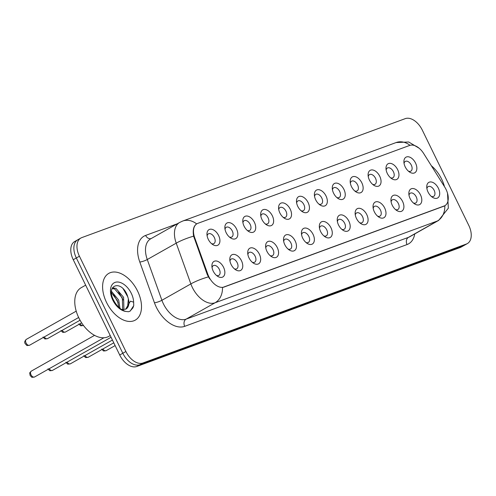 <?xml version="1.0" encoding="UTF-8"?>
<svg xmlns="http://www.w3.org/2000/svg" width="496" height="496" viewBox="0 0 496 496"><rect width="100%" height="100%" fill="white"/><g stroke="black" fill="none" stroke-linecap="round" stroke-linejoin="round"><path stroke-width="0.74" d="M387.308 173.47A8.953 5.462 -119.5 0 1 386 168.665A8.953 5.462 -119.5 0 1 390.24 163.339A8.953 5.462 -119.5 0 1 397.649 169.663A8.953 5.462 -119.5 0 1 398.083 178.238A8.953 5.462 -119.5 0 1 391.629 178.61A8.953 5.462 -119.5 0 1 387.308 173.47M390.526 177.76A5.599 3.416 60.5 0 0 392.919 177.748A5.599 3.416 60.5 0 0 393.39 171.69A5.599 3.416 60.5 0 0 387.407 168.001A5.599 3.416 60.5 0 0 386.161 170.047M369.402 180.054A8.953 5.462 -119.5 0 1 368.1 175.249A8.953 5.462 -119.5 0 1 372.341 169.923A8.953 5.462 -119.5 0 1 379.744 176.254A8.953 5.462 -119.5 0 1 380.178 184.822A8.953 5.462 -119.5 0 1 373.724 185.194A8.953 5.462 -119.5 0 1 369.402 180.054M372.62 184.345A5.599 3.416 60.5 0 0 375.013 184.332A5.599 3.416 60.5 0 0 375.491 178.275A5.599 3.416 60.5 0 0 369.501 174.592A5.599 3.416 60.5 0 0 368.261 176.638M351.497 186.639A8.953 5.462 -119.5 0 1 350.195 181.834A8.953 5.462 -119.5 0 1 354.435 176.508A8.953 5.462 -119.5 0 1 361.838 182.838A8.953 5.462 -119.5 0 1 362.272 191.406A8.953 5.462 -119.5 0 1 355.818 191.785A8.953 5.462 -119.5 0 1 351.497 186.639M354.714 190.929A5.599 3.416 60.5 0 0 357.108 190.917A5.599 3.416 60.5 0 0 357.585 184.859A5.599 3.416 60.5 0 0 351.596 181.176A5.599 3.416 60.5 0 0 350.356 183.222M333.597 193.223A8.953 5.462 -119.5 0 1 332.289 188.424A8.953 5.462 -119.5 0 1 336.53 183.092A8.953 5.462 -119.5 0 1 343.939 189.422A8.953 5.462 -119.5 0 1 344.373 197.997A8.953 5.462 -119.5 0 1 337.912 198.369A8.953 5.462 -119.5 0 1 333.597 193.223M336.809 197.513A5.599 3.416 60.5 0 0 339.202 197.507A5.599 3.416 60.5 0 0 339.679 191.444A5.599 3.416 60.5 0 0 333.696 187.761A5.599 3.416 60.5 0 0 332.45 189.807M315.692 199.807A8.953 5.462 -119.5 0 1 314.39 195.009A8.953 5.462 -119.5 0 1 318.63 189.677A8.953 5.462 -119.5 0 1 326.033 196.007A8.953 5.462 -119.5 0 1 326.467 204.581A8.953 5.462 -119.5 0 1 320.013 204.953A8.953 5.462 -119.5 0 1 315.692 199.807M318.909 204.098A5.599 3.416 60.5 0 0 321.303 204.092A5.599 3.416 60.5 0 0 321.78 198.028A5.599 3.416 60.5 0 0 315.791 194.345A5.599 3.416 60.5 0 0 314.551 196.391M297.786 206.398A8.953 5.462 -119.5 0 1 296.484 201.593A8.953 5.462 -119.5 0 1 300.725 196.261A8.953 5.462 -119.5 0 1 308.128 202.591A8.953 5.462 -119.5 0 1 308.562 211.166A8.953 5.462 -119.5 0 1 302.107 211.538A8.953 5.462 -119.5 0 1 297.786 206.398M301.004 210.688A5.599 3.416 60.5 0 0 303.397 210.676A5.599 3.416 60.5 0 0 303.874 204.612A5.599 3.416 60.5 0 0 297.885 200.93A5.599 3.416 60.5 0 0 296.645 202.976M279.887 212.982A8.953 5.462 -119.5 0 1 278.578 208.177A8.953 5.462 -119.5 0 1 282.819 202.852A8.953 5.462 -119.5 0 1 290.228 209.176A8.953 5.462 -119.5 0 1 290.662 217.75A8.953 5.462 -119.5 0 1 284.202 218.122A8.953 5.462 -119.5 0 1 279.887 212.982M283.098 217.273A5.599 3.416 60.5 0 0 285.491 217.26A5.599 3.416 60.5 0 0 285.969 211.197A5.599 3.416 60.5 0 0 279.986 207.514A5.599 3.416 60.5 0 0 278.74 209.56M261.981 219.567A8.953 5.462 -119.5 0 1 260.679 214.762A8.953 5.462 -119.5 0 1 264.92 209.436A8.953 5.462 -119.5 0 1 272.323 215.76A8.953 5.462 -119.5 0 1 272.757 224.335A8.953 5.462 -119.5 0 1 266.302 224.707A8.953 5.462 -119.5 0 1 261.981 219.567M265.199 223.857A5.599 3.416 60.5 0 0 267.592 223.845A5.599 3.416 60.5 0 0 268.069 217.787A5.599 3.416 60.5 0 0 262.08 214.098A5.599 3.416 60.5 0 0 260.84 216.144M244.075 226.151A8.953 5.462 -119.5 0 1 242.773 221.346A8.953 5.462 -119.5 0 1 247.014 216.02A8.953 5.462 -119.5 0 1 254.417 222.344A8.953 5.462 -119.5 0 1 254.851 230.919A8.953 5.462 -119.5 0 1 248.397 231.291A8.953 5.462 -119.5 0 1 244.075 226.151M247.293 230.442A5.599 3.416 60.5 0 0 249.686 230.429A5.599 3.416 60.5 0 0 250.164 224.372A5.599 3.416 60.5 0 0 244.175 220.689A5.599 3.416 60.5 0 0 242.935 222.735M226.176 232.736A8.953 5.462 -119.5 0 1 224.868 227.931A8.953 5.462 -119.5 0 1 229.109 222.605A8.953 5.462 -119.5 0 1 236.518 228.935A8.953 5.462 -119.5 0 1 236.945 237.503A8.953 5.462 -119.5 0 1 230.491 237.882A8.953 5.462 -119.5 0 1 226.176 232.736M229.388 237.026A5.599 3.416 60.5 0 0 231.781 237.014A5.599 3.416 60.5 0 0 232.258 230.956A5.599 3.416 60.5 0 0 226.275 227.273A5.599 3.416 60.5 0 0 225.029 229.319M208.27 239.32A8.953 5.462 -119.5 0 1 206.968 234.515A8.953 5.462 -119.5 0 1 211.203 229.189A8.953 5.462 -119.5 0 1 218.612 235.519A8.953 5.462 -119.5 0 1 219.046 244.094A8.953 5.462 -119.5 0 1 212.592 244.466A8.953 5.462 -119.5 0 1 208.27 239.32M211.488 243.61A5.599 3.416 60.5 0 0 213.881 243.604A5.599 3.416 60.5 0 0 214.359 237.541A5.599 3.416 60.5 0 0 208.37 233.858A5.599 3.416 60.5 0 0 207.123 235.904M405.207 166.885A8.953 5.462 -119.5 0 1 403.905 162.08A8.953 5.462 -119.5 0 1 408.146 156.755A8.953 5.462 -119.5 0 1 415.549 163.079A8.953 5.462 -119.5 0 1 415.983 171.653A8.953 5.462 -119.5 0 1 409.529 172.025A8.953 5.462 -119.5 0 1 405.207 166.885M408.425 171.176A5.599 3.416 60.5 0 0 410.818 171.163A5.599 3.416 60.5 0 0 411.296 165.1A5.599 3.416 60.5 0 0 405.313 161.417A5.599 3.416 60.5 0 0 404.066 163.463M410.155 198.66A8.953 5.462 -119.5 0 1 408.847 193.862A8.953 5.462 -119.5 0 1 413.087 188.53A8.953 5.462 -119.5 0 1 420.496 194.86A8.953 5.462 -119.5 0 1 420.924 203.434A8.953 5.462 -119.5 0 1 414.47 203.806A8.953 5.462 -119.5 0 1 410.155 198.66M413.366 202.951A5.599 3.416 60.5 0 0 415.76 202.945A5.599 3.416 60.5 0 0 416.237 196.881A5.599 3.416 60.5 0 0 410.254 193.198A5.599 3.416 60.5 0 0 409.008 195.244M392.249 205.245A8.953 5.462 -119.5 0 1 390.947 200.446A8.953 5.462 -119.5 0 1 395.182 195.114A8.953 5.462 -119.5 0 1 402.591 201.444A8.953 5.462 -119.5 0 1 403.025 210.019A8.953 5.462 -119.5 0 1 396.571 210.391A8.953 5.462 -119.5 0 1 392.249 205.245M395.467 209.535A5.599 3.416 60.5 0 0 397.86 209.529A5.599 3.416 60.5 0 0 398.338 203.465A5.599 3.416 60.5 0 0 392.348 199.783A5.599 3.416 60.5 0 0 391.102 201.829M374.344 211.835A8.953 5.462 -119.5 0 1 373.042 207.03A8.953 5.462 -119.5 0 1 377.282 201.698A8.953 5.462 -119.5 0 1 384.685 208.029A8.953 5.462 -119.5 0 1 385.119 216.603A8.953 5.462 -119.5 0 1 378.665 216.975A8.953 5.462 -119.5 0 1 374.344 211.835M377.561 216.126A5.599 3.416 60.5 0 0 379.955 216.113A5.599 3.416 60.5 0 0 380.432 210.05A5.599 3.416 60.5 0 0 374.443 206.367A5.599 3.416 60.5 0 0 373.203 208.413M356.438 218.42A8.953 5.462 -119.5 0 1 355.136 213.615A8.953 5.462 -119.5 0 1 359.377 208.289A8.953 5.462 -119.5 0 1 366.78 214.613A8.953 5.462 -119.5 0 1 367.214 223.188A8.953 5.462 -119.5 0 1 360.759 223.56A8.953 5.462 -119.5 0 1 356.438 218.42M359.656 222.71A5.599 3.416 60.5 0 0 362.049 222.698A5.599 3.416 60.5 0 0 362.526 216.634A5.599 3.416 60.5 0 0 356.543 212.951A5.599 3.416 60.5 0 0 355.297 214.997M338.539 225.004A8.953 5.462 -119.5 0 1 337.23 220.199A8.953 5.462 -119.5 0 1 341.471 214.873A8.953 5.462 -119.5 0 1 348.88 221.197A8.953 5.462 -119.5 0 1 349.314 229.772A8.953 5.462 -119.5 0 1 342.854 230.144A8.953 5.462 -119.5 0 1 338.539 225.004M341.75 229.295A5.599 3.416 60.5 0 0 344.15 229.282A5.599 3.416 60.5 0 0 344.621 223.225A5.599 3.416 60.5 0 0 338.638 219.536A5.599 3.416 60.5 0 0 337.392 221.582M320.633 231.589A8.953 5.462 -119.5 0 1 319.331 226.784A8.953 5.462 -119.5 0 1 323.572 221.458A8.953 5.462 -119.5 0 1 330.975 227.788A8.953 5.462 -119.5 0 1 331.409 236.356A8.953 5.462 -119.5 0 1 324.954 236.728A8.953 5.462 -119.5 0 1 320.633 231.589M323.851 235.879A5.599 3.416 60.5 0 0 326.244 235.867A5.599 3.416 60.5 0 0 326.721 229.809A5.599 3.416 60.5 0 0 320.732 226.126A5.599 3.416 60.5 0 0 319.492 228.172M302.727 238.173A8.953 5.462 -119.5 0 1 301.425 233.368A8.953 5.462 -119.5 0 1 305.666 228.042A8.953 5.462 -119.5 0 1 313.069 234.372A8.953 5.462 -119.5 0 1 313.503 242.941A8.953 5.462 -119.5 0 1 307.049 243.319A8.953 5.462 -119.5 0 1 302.727 238.173M305.945 242.463A5.599 3.416 60.5 0 0 308.338 242.451A5.599 3.416 60.5 0 0 308.816 236.394A5.599 3.416 60.5 0 0 302.827 232.711A5.599 3.416 60.5 0 0 301.587 234.757M284.828 244.757A8.953 5.462 -119.5 0 1 283.52 239.959A8.953 5.462 -119.5 0 1 287.761 234.627A8.953 5.462 -119.5 0 1 295.17 240.957A8.953 5.462 -119.5 0 1 295.604 249.531A8.953 5.462 -119.5 0 1 289.143 249.903A8.953 5.462 -119.5 0 1 284.828 244.757M288.04 249.048A5.599 3.416 60.5 0 0 290.433 249.042A5.599 3.416 60.5 0 0 290.91 242.978A5.599 3.416 60.5 0 0 284.927 239.295A5.599 3.416 60.5 0 0 283.681 241.341M266.922 251.342A8.953 5.462 -119.5 0 1 265.62 246.543A8.953 5.462 -119.5 0 1 269.861 241.211A8.953 5.462 -119.5 0 1 277.264 247.541A8.953 5.462 -119.5 0 1 277.698 256.116A8.953 5.462 -119.5 0 1 271.244 256.488A8.953 5.462 -119.5 0 1 266.922 251.342M270.14 255.632A5.599 3.416 60.5 0 0 272.533 255.626A5.599 3.416 60.5 0 0 273.011 249.562A5.599 3.416 60.5 0 0 267.022 245.88A5.599 3.416 60.5 0 0 265.782 247.926M249.017 257.932A8.953 5.462 -119.5 0 1 247.715 253.127A8.953 5.462 -119.5 0 1 251.956 247.795A8.953 5.462 -119.5 0 1 259.358 254.126A8.953 5.462 -119.5 0 1 259.792 262.7A8.953 5.462 -119.5 0 1 253.338 263.072A8.953 5.462 -119.5 0 1 249.017 257.932M252.235 262.223A5.599 3.416 60.5 0 0 254.628 262.21A5.599 3.416 60.5 0 0 255.105 256.147A5.599 3.416 60.5 0 0 249.116 252.464A5.599 3.416 60.5 0 0 247.876 254.51M231.117 264.517A8.953 5.462 -119.5 0 1 229.809 259.712A8.953 5.462 -119.5 0 1 234.05 254.386A8.953 5.462 -119.5 0 1 241.459 260.71A8.953 5.462 -119.5 0 1 241.887 269.285A8.953 5.462 -119.5 0 1 235.433 269.657A8.953 5.462 -119.5 0 1 231.117 264.517M234.329 268.807A5.599 3.416 60.5 0 0 236.722 268.795A5.599 3.416 60.5 0 0 237.2 262.731A5.599 3.416 60.5 0 0 231.217 259.048A5.599 3.416 60.5 0 0 229.97 261.094M213.212 271.101A8.953 5.462 -119.5 0 1 211.91 266.296A8.953 5.462 -119.5 0 1 216.151 260.97A8.953 5.462 -119.5 0 1 223.553 267.294A8.953 5.462 -119.5 0 1 223.987 275.869A8.953 5.462 -119.5 0 1 217.533 276.241A8.953 5.462 -119.5 0 1 213.212 271.101M216.43 275.392A5.599 3.416 60.5 0 0 218.823 275.379A5.599 3.416 60.5 0 0 219.3 269.322A5.599 3.416 60.5 0 0 213.311 265.633A5.599 3.416 60.5 0 0 212.071 267.679M428.054 192.076A8.953 5.462 -119.5 0 1 426.752 187.271A8.953 5.462 -119.5 0 1 430.993 181.945A8.953 5.462 -119.5 0 1 438.396 188.275A8.953 5.462 -119.5 0 1 438.83 196.844A8.953 5.462 -119.5 0 1 432.376 197.222A8.953 5.462 -119.5 0 1 428.054 192.076M431.272 196.366A5.599 3.416 60.5 0 0 433.665 196.354A5.599 3.416 60.5 0 0 434.143 190.297A5.599 3.416 60.5 0 0 428.153 186.614A5.599 3.416 60.5 0 0 426.913 188.66M387.556 173.96A5.599 3.416 -119.5 0 1 387.891 174.549M369.656 180.544A5.599 3.416 -119.5 0 1 369.985 181.133M351.751 187.135A5.599 3.416 -119.5 0 1 352.086 187.717M333.845 193.719A5.599 3.416 -119.5 0 1 334.18 194.302M315.946 200.303A5.599 3.416 -119.5 0 1 316.274 200.886M298.04 206.888A5.599 3.416 -119.5 0 1 298.369 207.477M280.135 213.472A5.599 3.416 -119.5 0 1 280.469 214.061M262.235 220.057A5.599 3.416 -119.5 0 1 262.564 220.646M244.33 226.641A5.599 3.416 -119.5 0 1 244.658 227.23M226.424 233.232A5.599 3.416 -119.5 0 1 226.759 233.814M208.518 239.816A5.599 3.416 -119.5 0 1 208.853 240.399M405.461 167.375A5.599 3.416 -119.5 0 1 405.796 167.964M410.403 199.156A5.599 3.416 -119.5 0 1 410.738 199.739M392.497 205.741A5.599 3.416 -119.5 0 1 392.832 206.324M374.598 212.325A5.599 3.416 -119.5 0 1 374.926 212.914M356.692 218.91A5.599 3.416 -119.5 0 1 357.027 219.499M338.787 225.494A5.599 3.416 -119.5 0 1 339.121 226.083M320.887 232.078A5.599 3.416 -119.5 0 1 321.216 232.667M302.982 238.669A5.599 3.416 -119.5 0 1 303.31 239.252M285.076 245.253A5.599 3.416 -119.5 0 1 285.411 245.836M267.177 251.838A5.599 3.416 -119.5 0 1 267.505 252.421M249.271 258.422A5.599 3.416 -119.5 0 1 249.6 259.011M231.365 265.007A5.599 3.416 -119.5 0 1 231.7 265.596M213.466 271.591A5.599 3.416 -119.5 0 1 213.795 272.18M428.308 192.572A5.599 3.416 -119.5 0 1 428.637 193.155M444.769 187.122A15.109 9.219 -119.5 0 1 446.047 189.422A15.109 9.219 -119.5 0 1 444.757 205.784A15.109 9.219 -119.5 0 1 443.926 206.175L224.167 287.004A15.109 9.219 -119.5 0 1 207.824 274.269L194.692 237.696A15.109 9.219 -119.5 0 1 196.993 223.733A15.109 9.219 -119.5 0 1 197.83 223.349L409.603 145.452A15.109 9.219 -119.5 0 1 423.658 153.481L444.769 187.122M441.669 179.18A26.865 16.393 60.5 0 0 431.34 165.726A26.865 16.393 60.5 0 1 441.669 179.18A26.865 16.393 60.5 0 1 444.472 186.645A26.865 16.393 60.5 0 0 441.669 179.18M137.566 291.034A26.865 16.393 60.5 0 0 108.829 273.352A26.865 16.393 60.5 0 0 106.541 302.448A26.865 16.393 60.5 0 0 135.272 320.125A26.865 16.393 60.5 0 0 137.566 291.034A26.865 16.393 60.5 0 0 108.829 273.352A26.865 16.393 60.5 0 0 106.541 302.448A26.865 16.393 60.5 0 0 135.272 320.125A26.865 16.393 60.5 0 0 137.566 291.034M444.831 205.722L222.493 287.506A19.592 15.444 69.8 0 1 215.066 302.771A22.388 13.659 -119.5 0 1 192.355 287.463A22.388 13.659 -119.5 0 1 190.855 283.91L176.223 243.158A22.388 13.659 -119.5 0 1 179.633 222.468L150.679 238.836A22.388 13.659 60.5 0 0 147.269 259.526L161.901 300.278A22.388 13.659 60.5 0 0 163.407 303.837A22.388 13.659 60.5 0 0 186.118 319.139L408.456 237.361A22.388 13.659 60.5 0 0 409.696 236.79L438.644 220.416A22.388 13.659 -119.5 0 1 437.41 220.987A19.592 15.444 -110.2 0 0 444.838 205.741M78.69 239.363A16.79 10.242 60.5 0 0 77.767 239.791L74.679 241.54A16.79 10.242 60.5 0 0 73.247 259.724L119.722 355.006L122.81 353.264A16.79 10.242 60.5 0 0 139.841 364.74L463.338 245.756A16.79 10.242 60.5 0 0 464.262 245.328A16.79 10.242 60.5 0 1 463.338 245.756L139.841 364.74A16.79 10.242 60.5 0 1 122.81 353.264L76.334 257.976L122.81 353.264L125.897 351.515A16.79 10.242 60.5 0 0 142.929 362.998L466.426 244.007A16.79 10.242 60.5 0 0 467.35 243.579A16.79 10.242 60.5 0 0 468.782 225.395L422.307 130.113A16.79 10.242 60.5 0 0 405.275 118.631L81.778 237.615A16.79 10.242 60.5 0 0 80.854 238.049A16.79 10.242 60.5 0 0 79.422 256.227L125.897 351.515M77.767 239.791A16.79 10.242 60.5 0 0 76.334 257.976A16.79 10.242 60.5 0 1 77.767 239.791L80.854 238.049M209.603 278.82L207.266 274.586L193.626 236.183C192.572 230.07 193.589 225.978 196.67 223.919A19.592 15.444 -110.2 0 0 182.664 221.061L179.633 222.468M119.722 355.006A16.79 10.242 60.5 0 0 136.753 366.488L460.251 247.504A16.79 10.242 60.5 0 0 461.175 247.07L467.35 243.579M85.659 285.169L81.257 287.655A27.987 17.075 60.5 0 0 78.87 317.961A27.987 17.075 60.5 0 0 108.804 336.381L110.242 335.569M125.792 309.157A12.654 7.719 60.5 0 0 125.965 309.064A12.654 7.719 60.5 0 0 128.365 298.896L127.274 295.232C120.968 279.229 105.654 285.076 113.466 299.962C116.665 306.125 120.782 309.944 125.81 311.432L128.538 311.742L130.175 311.104L133.746 305.579L133.635 302.157L130.448 301.177L125.637 309.219L121.607 309.535M111.507 291.357L118.693 300.086L119.982 308.357M111.513 292.801L117.465 300.774L118.848 307.365M112.418 287.847L115.971 288.374L123.597 297.309L123.913 308.934L123.479 309.678M112.133 288.443L114.743 289.069L122.369 298.003L122.667 309.671M128.365 298.896L127.59 306.857L125.581 309.244M133.746 305.579L132.916 307.873L129.94 311.228M123.169 288.815L127.956 297.185M118.525 291.896L123.045 299.937M113.627 294.667L118.141 302.709M224.167 287.004L223.789 287.215M207.824 274.269L207.266 274.586M194.692 237.696L194.134 238.012M443.926 206.175L443.548 206.386M184.704 326.337A5.599 4.414 69.8 0 1 186.118 319.139L215.066 302.771L437.41 220.987L408.456 237.361A5.599 4.414 69.8 0 0 407.042 244.559L184.704 326.337A27.987 17.075 -119.5 0 1 156.314 307.204A27.987 17.075 -119.5 0 1 154.436 302.765L139.798 262.006A27.987 17.075 -119.5 0 1 145.607 235.433L177.339 223.764M182.664 221.061L396.118 142.55A19.592 15.444 69.8 0 1 410.012 145.322M193.626 236.183A19.592 4.197 160.2 0 0 176.223 243.158L147.269 259.526A5.599 1.203 -19.8 0 1 139.798 262.006M208.363 276.904A19.592 4.197 160.2 0 0 190.855 283.91L161.901 300.278A5.599 1.203 -19.8 0 1 154.436 302.765M414.749 233.926A27.987 17.075 -119.5 0 1 407.042 244.559M142.929 362.998L136.753 366.488M466.426 244.007L460.251 247.504M79.422 256.227L73.247 259.724M151.1 238.601A5.599 4.414 69.8 0 1 145.607 235.433M133.635 302.157A16.008 9.771 60.5 0 0 131.297 293.341A16.008 9.771 60.5 0 0 115.053 282.391A16.008 9.771 60.5 0 0 112.809 300.142A16.008 9.771 60.5 0 0 125.81 311.432M102.908 348.961A3.36 2.046 60.5 0 0 106.206 350.635L115.128 345.588M85.008 355.545A3.36 2.046 60.5 0 0 88.3 357.225L113.776 342.817M67.103 362.13A3.36 2.046 60.5 0 0 70.395 363.81L112.425 340.045M49.197 368.72A3.36 2.046 60.5 0 0 52.489 370.394L111.073 337.274M34.59 376.979C30.994 377.568 32.234 377.568 30.095 375.404C29.617 371.82 29.314 373.519 31.285 371.132A3.36 2.046 60.5 0 0 30.994 374.771A3.36 2.046 60.5 0 0 34.59 376.979L103.931 337.77M80.067 323.77A3.36 2.046 60.5 0 0 83.359 325.444C79.763 326.033 81.003 326.033 78.864 323.869M62.161 330.355A3.36 2.046 60.5 0 0 65.453 332.029C61.857 332.618 63.097 332.618 60.965 330.454M44.256 336.939A3.36 2.046 60.5 0 0 47.548 338.613C43.958 339.202 45.198 339.202 43.059 337.038M26.052 342.99A3.36 2.046 60.5 0 0 29.648 345.197C26.052 345.793 27.292 345.786 25.153 343.623C24.285 342.395 24.682 340.969 26.344 339.351A3.36 2.046 60.5 0 0 26.052 342.99M196.993 223.733L196.645 223.932M444.757 205.784L444.391 205.995M396.118 142.55L408.692 141.986L419.114 148.205M447.522 193.26L448.341 208.19L438.644 220.416M125.965 309.064L125.637 309.219M106.206 350.635C102.61 351.23 103.85 351.224 101.711 349.06M88.3 357.225C84.704 357.814 85.944 357.814 83.805 355.644M70.395 363.81C66.799 364.399 68.039 364.399 65.906 362.229M52.489 370.394C48.899 370.983 50.139 370.983 48 368.813M31.285 371.132L94.556 335.352M65.453 332.029L81.654 322.871M47.548 338.613L80.061 320.236M29.648 345.197L78.647 317.496M26.344 339.351L76.223 311.147"/></g></svg>
